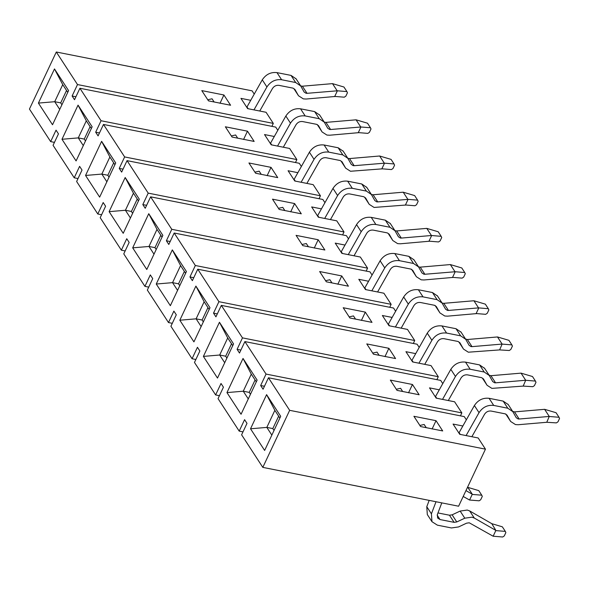 <?xml version="1.0" encoding="UTF-8"?>
<svg xmlns="http://www.w3.org/2000/svg" width="589" height="589" viewBox="0 0 589 589"><rect width="100%" height="100%" fill="white"/><g stroke="black" fill="none" stroke-linecap="round" stroke-linejoin="round"><path stroke-width="0.88" d="M78.02 178.555L74.221 177.804L53.062 145.321L58.458 133.865L56.043 130.162L50.654 141.618L54.453 142.369M90.11 126.657L84.264 139.078L85.486 140.955M101.588 214.742L97.789 213.991L76.629 181.508L82.026 170.052L79.611 166.348L74.221 177.804M170.184 241.519L166.385 240.768L171.774 229.312L150.615 196.829L145.225 208.285L142.81 204.582L148.207 193.126L127.047 160.642L121.658 172.098L119.243 168.395L124.64 156.932L103.48 124.448L98.091 135.904L95.676 132.201L101.065 120.745L79.913 88.262L74.523 99.718L72.108 96.014L77.498 84.558L56.301 52.001L29.45 109.061L50.654 141.618M97.789 213.991L103.178 202.535L105.593 206.238L100.204 217.694L121.356 250.178L126.745 238.722L129.16 242.425L123.771 253.881L144.923 286.364L150.313 274.908L152.728 278.619L147.338 290.075L168.491 322.558L173.88 311.102L176.295 314.806L170.906 326.262L192.058 358.745L197.448 347.289L199.862 350.992L194.473 362.449L215.626 394.932L221.022 383.476L223.43 387.179L218.04 398.635L239.193 431.119L244.59 419.662L246.997 423.366L241.608 434.822L262.812 467.379L289.663 410.327L268.459 377.77L263.069 389.226L260.655 385.523L266.044 374.067L244.891 341.583L239.495 353.039L237.087 349.336L242.477 337.88L221.324 305.389L215.927 316.853L213.52 313.142L218.909 301.686L197.757 269.202L192.36 280.659L189.952 276.955L195.342 265.499L174.182 233.016L168.793 244.472L166.385 240.768M172.319 249.883L186.426 271.544L170.354 305.684L156.254 284.031L172.319 249.883L180.58 265.573L185.601 273.281M195.887 286.077L209.993 307.73L193.928 341.878L179.822 320.217L195.887 286.077L204.147 301.759L209.176 309.468M219.454 322.264L233.561 343.917L217.496 378.064L203.389 356.404L219.454 322.264L227.722 337.946L232.743 345.662M243.021 358.451L257.128 380.104L241.063 414.251L226.956 392.598L243.021 358.451L251.289 374.14L256.311 381.849M266.589 394.637L280.695 416.298L264.63 450.438L250.524 428.785L266.589 394.637L274.857 410.327L279.878 418.035M54.482 68.942L68.582 90.603L52.517 124.743L38.41 103.09L54.482 68.942L62.743 84.632L67.764 92.34M78.05 105.136L92.149 126.79L76.084 160.93L61.985 139.276L78.05 105.136L86.311 120.819L78.278 137.892L84.264 139.078M101.617 141.323L115.716 162.976L99.651 197.124L85.552 175.463L101.617 141.323L109.878 157.005L114.899 164.721M125.185 177.51L139.291 199.163L123.219 233.31L109.12 211.657L125.185 177.51L133.445 193.199L138.467 200.908M148.752 213.697L162.858 235.357L146.786 269.497L132.687 247.844L148.752 213.697L157.013 229.386L162.034 237.095M72.108 96.014L75.907 96.765M271.912 126.348L273.303 123.395L77.498 84.558M79.913 88.262L275.711 127.099L277.794 130.294M91.332 128.527L86.311 120.819M61.985 139.276L78.278 137.892L83.299 145.601M95.676 132.201L99.482 132.959M295.479 162.535L296.871 159.582L101.065 120.745M103.48 124.448L299.278 163.286L301.362 166.481M273.303 123.395L266.066 112.278L247.638 108.626L240.953 98.37L250.73 100.307M254.227 94.107L252.099 90.839L56.301 52.001M208.477 100.859L201.791 90.603L223.908 94.984L230.586 105.247L208.477 100.859M125.155 250.936L121.356 250.178M148.722 287.123L144.923 286.364M366.181 271.095L367.573 268.15L171.774 229.312M367.573 268.15L360.335 257.032L341.907 253.38L335.229 243.124L345.007 245.061M348.497 238.862L346.42 235.666L150.615 196.829M302.746 245.613L296.068 235.357L318.178 239.738L324.863 250.001L302.746 245.613M146.617 205.333L142.81 204.582M342.614 234.908L344.005 231.956L148.207 193.126M344.005 231.956L336.768 220.846L318.34 217.194L311.662 206.93L321.432 208.874M324.929 202.675L322.846 199.472L127.047 160.642M279.179 209.426L272.501 199.163L294.61 203.551L301.296 213.807L279.179 209.426M123.049 169.146L119.243 168.395M319.047 198.721L320.438 195.769L124.64 156.932M320.438 195.769L313.201 184.659L294.772 181L288.087 170.744L297.865 172.68M255.611 173.232L248.933 162.976L271.043 167.364L277.728 177.62L255.611 173.232M296.871 159.582L289.633 148.472L271.205 144.813L264.52 134.557L274.297 136.493M232.044 137.046L225.359 126.79L247.476 131.178L254.153 141.434L232.044 137.046M59.732 109.414L54.711 101.706L38.41 103.09M66.542 90.47L60.696 102.891L54.711 101.706L62.743 84.632M106.867 181.787L101.845 174.079L85.552 175.463M113.677 162.844L107.831 175.264L101.845 174.079L109.878 157.005M130.434 217.982L125.413 210.266L109.12 211.657M132.621 213.328L131.406 211.458L125.413 210.266L133.445 193.199M154.001 254.168L148.98 246.46L132.687 247.844M156.188 249.515L154.973 247.645L148.98 246.46L157.013 229.386M247.476 131.178L243.566 139.49M60.696 102.891L61.919 104.768M223.908 94.984L219.999 103.296M107.831 175.264L109.053 177.142M271.043 167.364L267.134 175.677M314.268 248.05L318.178 239.738M290.701 211.863L294.61 203.551M131.406 211.458L137.252 199.03M154.973 247.645L160.819 235.225M172.29 323.309L168.491 322.558M195.865 359.496L192.058 358.745M219.432 395.69L215.626 394.932M242.999 431.877L239.193 431.119M289.663 410.327L485.461 449.157L458.61 506.216L262.812 467.379M485.461 449.157L478.172 437.973L459.744 434.321L453.066 424.065L462.844 426.002M466.341 419.802L464.257 416.607L268.459 377.77M420.59 426.554L413.905 416.298L436.022 420.679L442.7 430.942L420.59 426.554M264.454 386.274L260.655 385.523M460.458 415.849L461.842 412.904L266.044 374.067M461.842 412.904L454.605 401.786L436.177 398.135L429.499 387.871L439.276 389.815M442.773 383.616L440.69 380.413L244.891 341.583M397.023 390.367L390.338 380.104L412.455 384.492L419.132 394.748L397.023 390.367M240.886 350.087L237.087 349.336M436.891 379.662L438.275 376.71L242.477 337.88M438.275 376.71L431.038 365.6L412.609 361.94L405.931 351.685L415.709 353.628M419.206 347.429L417.122 344.226L221.324 305.389M373.448 354.18L366.77 343.917L388.887 348.305L395.565 358.561L373.448 354.18M217.319 313.9L213.52 313.142M413.323 343.475L414.708 340.523L218.909 301.686M414.708 340.523L407.47 329.413L389.042 325.754L382.364 315.498L392.141 317.434M395.639 311.235L393.555 308.04L197.757 269.202M349.881 317.986L343.203 307.73L365.32 312.118L371.998 322.374L349.881 317.986M193.752 277.713L189.952 276.955M389.756 307.289L391.14 304.336L195.342 265.499M391.14 304.336L383.903 293.219L365.474 289.567L358.797 279.311L368.574 281.248M372.071 275.048L369.988 271.853L174.182 233.016M326.313 281.8L319.636 271.544L341.745 275.932L348.43 286.188L326.313 281.8M271.846 435.109L266.824 427.4L250.524 428.785M274.032 430.456L272.81 428.586L266.824 427.4L274.857 410.327M248.278 398.922L243.257 391.206L226.956 392.598M250.465 394.269L249.243 392.399L243.257 391.206L251.289 374.14M224.711 362.728L219.682 355.02L203.389 356.404M226.898 358.083L225.675 356.212L219.682 355.02L227.722 337.946M201.136 326.542L196.115 318.833L179.822 320.217M203.33 321.896L202.108 320.018L196.115 318.833L204.147 301.759M177.569 290.355L172.548 282.646L156.254 284.031M179.755 285.709L178.541 283.832L172.548 282.646L180.58 265.573M432.112 428.991L436.022 420.679M408.538 392.804L412.455 384.492M384.97 356.617L388.887 348.305M361.403 320.431L365.32 312.118M337.836 284.237L341.745 275.932M272.81 428.586L278.656 416.165M249.243 392.399L255.089 379.971M225.675 356.212L231.521 343.785M202.108 320.018L207.954 307.598M178.541 283.832L184.386 271.411M270.351 143.51L285.842 116.033C289.508 110.533 294.404 108.118 300.537 108.803L314.614 111.593L319.628 115.017M271.713 144.916L270.557 143.134M231.33 135.949L235.615 134.977L237.698 138.172M246.784 107.323L262.274 79.839C265.941 74.339 270.837 71.932 276.97 72.616L291.04 75.407L296.061 78.823M248.146 108.729L246.99 106.948M207.762 99.762L212.047 98.79L214.131 101.978M293.918 179.697L309.409 152.22C313.076 146.72 317.972 144.312 324.105 144.99L338.182 147.78L343.196 151.204M295.28 181.103L294.125 179.321M254.897 172.135L259.182 171.163L261.266 174.359M283.316 147.213L296.002 124.758C297.629 122.313 299.808 121.238 302.532 121.54L316.61 124.338L318.487 125.619L321.903 131.649L317.265 124.522M327.756 128.292L324.267 122.137L319.253 118.72L305.176 115.93C299.043 115.245 294.147 117.653 290.48 123.153L277.552 146.072M259.749 111.026L272.435 88.564C274.062 86.119 276.241 85.052 278.965 85.353L293.042 88.144L294.92 89.425L298.336 95.462L293.882 88.644M304.189 92.105L300.699 85.95L295.685 82.534L281.608 79.736C275.475 79.059 270.579 81.466 266.913 86.966L253.984 109.885M306.884 183.407L319.569 160.944C321.196 158.5 323.376 157.425 326.1 157.734L340.177 160.525L342.054 161.806L345.471 167.836L341.016 161.018M351.324 164.478L347.834 158.323L342.82 154.907L328.743 152.117C322.61 151.432 317.714 153.839 314.047 159.339L301.119 182.259M317.493 215.891L332.976 188.406C336.643 182.907 341.539 180.499 347.672 181.176L361.749 183.974L366.763 187.39M318.848 217.289L317.692 215.508M278.464 208.322L282.757 207.35L284.833 210.545M341.06 252.077L356.544 224.593C360.21 219.093 365.106 216.686 371.239 217.37L385.316 220.161L390.33 223.577M342.423 253.484L341.259 251.702M302.032 244.516L306.324 243.544L308.4 246.732M364.628 288.264L380.111 260.78C383.778 255.28 388.681 252.872 394.807 253.557L408.884 256.348L413.898 259.764M365.99 289.67L364.827 287.888M325.599 280.703L329.892 279.731L331.968 282.919M388.195 324.451L403.679 296.974C407.345 291.474 412.248 289.066 418.374 289.744L432.451 292.534L437.465 295.958M389.557 325.857L388.394 324.075M349.167 316.889L353.459 315.918L355.535 319.113M411.763 360.637L427.253 333.16C430.912 327.661 435.816 325.253 441.949 325.931L456.019 328.721L461.04 332.144M413.125 362.044L411.961 360.262M372.734 353.076L377.026 352.104L379.102 355.3M435.33 396.831L450.821 369.347C454.48 363.847 459.383 361.44 465.516 362.125L479.586 364.915L484.607 368.331M436.692 398.23L435.529 396.456M396.301 389.27L400.594 388.298L402.67 391.486M458.897 433.018L474.388 405.534C478.054 400.034 482.951 397.627 489.084 398.311L503.153 401.102L508.174 404.518M460.259 434.424L459.096 432.643M419.869 425.457L424.161 424.485L426.237 427.673M330.451 219.594L343.137 197.131C344.771 194.687 346.943 193.619 349.667 193.921L363.744 196.711L365.629 197.992L369.038 204.022L364.591 197.212M374.891 200.665L371.401 194.517L366.387 191.094L352.31 188.303C346.185 187.619 341.281 190.033 337.615 195.533L324.694 218.453M398.459 236.859L394.969 230.704L389.955 227.28L375.878 224.49C369.752 223.813 364.849 226.22 361.182 231.72L348.261 254.639M354.018 255.781L366.704 233.318C368.339 230.873 370.51 229.806 373.235 230.108L387.312 232.898L389.196 234.179L392.605 240.216L388.158 233.399M377.586 291.967L390.271 269.504C391.906 267.06 394.078 265.992 396.809 266.294L410.879 269.085L412.764 270.373L416.173 276.403L411.534 269.276M422.026 273.046L418.543 266.891L413.522 263.474L399.452 260.677C393.319 259.999 388.416 262.407 384.757 267.907L371.828 290.826M445.593 309.232L442.111 303.077L437.09 299.661L423.02 296.871C416.887 296.186 411.983 298.594 408.324 304.093L395.396 327.013M401.153 328.161L413.846 305.698C415.473 303.254 417.653 302.179 420.377 302.481L434.446 305.279L436.331 306.56L439.74 312.59L435.102 305.463M424.728 364.348L437.413 341.885C439.041 339.441 441.22 338.373 443.944 338.675L458.014 341.465L459.899 342.746L463.315 348.776L458.86 341.966M469.161 345.419L465.678 339.264L460.657 335.848L446.587 333.057C440.454 332.373 435.558 334.78 431.892 340.28L418.963 363.207M448.295 400.535L460.981 378.072C462.608 375.627 464.787 374.56 467.511 374.862L481.581 377.652L483.466 378.933L486.882 384.963L482.428 378.153M492.735 381.613L489.245 375.458L484.224 372.034L470.155 369.244C464.022 368.567 459.125 370.974 455.459 376.474L442.53 399.394M471.863 436.721L484.548 414.258C486.175 411.814 488.355 410.747 491.079 411.048L505.156 413.839L507.033 415.12L510.449 421.157L505.811 414.03M516.303 417.8L512.813 411.645L507.792 408.221L493.722 405.431C487.589 404.753 482.693 407.161 479.026 412.661L466.098 435.58M437.973 512.938L449.459 515.213L452.124 514.83L460.149 511.068L464.787 518.195L456.762 521.957L454.097 522.34L440.027 519.55L437.612 517.996L437.369 514.514L441.787 502.881M436.015 501.732L431.413 513.836L431.958 521.685L427.319 514.558L426.775 506.717L429.182 500.378M300.699 85.95L295.862 78.499M431.958 521.685L437.384 525.16L451.454 527.95L458.559 526.941L466.584 523.172L469.249 522.796L493.148 536.226L495.872 530.431L474.3 518.048L471.885 517.179L464.787 518.195M358.222 132.783L360.947 126.988L370.474 127.761L371.004 128.969L369.421 132.341L367.83 133.379L358.848 132.65L329.671 135.22L326.917 135.065L322.087 131.958M327.683 128.166L329.56 129.455L330.591 129.506L325.953 122.387L356.073 119.817L367.507 123.204L370.474 127.761M325.953 122.387L324.259 122.122M334.655 96.589L337.379 90.802L346.906 91.575L347.436 92.782L345.853 96.154L344.263 97.192L335.281 96.463L306.103 99.033L303.35 98.878L298.52 95.771M304.115 91.98L305.993 93.261L307.024 93.32L302.385 86.2L332.505 83.631L343.939 87.017L346.906 91.575M302.385 86.2L300.692 85.928M381.79 168.969L384.514 163.175L394.041 163.948L394.571 165.163L392.988 168.528L391.398 169.566L382.416 168.837L350.492 171.259L345.662 168.145L341.031 161.04M351.25 164.36L353.128 165.642L354.158 165.7L349.52 158.574L379.64 156.004L391.074 159.391L394.041 163.948M349.52 158.574L347.827 158.308M502.351 344.116L511.885 344.889L512.415 346.104L510.825 349.468L509.242 350.507L499.627 349.91L502.122 344.072L472.003 346.641L467.364 339.514L465.487 338.962M525.918 380.303L535.453 381.083L535.983 382.29L534.4 385.655L532.809 386.693L523.194 386.097L525.69 380.258L495.57 382.828L490.931 375.701L489.054 375.149M549.485 416.497L559.02 417.27L559.55 418.477L557.967 421.849L556.377 422.887L546.761 422.284L549.257 416.445L519.137 419.015L514.499 411.888L512.621 411.336M360.947 126.988L330.591 129.506M360.711 126.944L356.073 119.817M337.379 90.802L307.024 93.32M337.144 90.758L332.505 83.631M405.357 205.156L408.081 199.362L417.608 200.135L418.138 201.35L416.556 204.714L414.965 205.752L405.983 205.024L374.059 207.446L369.229 204.331L364.598 197.227M374.818 200.547L376.702 201.828L377.733 201.887L373.087 194.76L403.207 192.198L414.641 195.577L417.608 200.135M373.087 194.76L371.394 194.495M384.514 163.175L354.158 165.7M384.286 163.131L379.64 156.004M398.385 236.734L400.27 238.015L401.3 238.074L396.662 230.947L426.782 228.385L438.209 231.764L441.183 236.329L431.42 235.504L401.3 238.074M396.662 230.947L394.961 230.682M441.183 236.329L441.713 237.536L440.123 240.908L438.54 241.939L429.55 241.21L400.373 243.787L397.627 243.632L392.797 240.518L388.166 233.413M452.492 277.529L455.216 271.743L464.75 272.516L465.281 273.723L463.69 277.095L462.107 278.133L453.118 277.404L423.94 279.974L421.194 279.819L416.364 276.712M421.952 272.921L423.837 274.202L424.868 274.26L420.229 267.141L450.349 264.571L461.776 267.958L464.75 272.516M420.229 267.141L418.529 266.876M445.52 309.115L447.404 310.396L448.435 310.447L443.797 303.328L473.917 300.758L485.343 304.145L488.318 308.702L478.555 307.885L448.435 310.447M443.797 303.328L442.096 303.063M488.318 308.702L488.848 309.91L487.258 313.282L485.675 314.32L476.685 313.591L447.507 316.16L444.761 316.006L439.931 312.899L435.3 305.794M499.627 349.91L468.329 352.2L463.499 349.086L458.868 341.981M469.087 345.301L470.972 346.582L472.003 346.641M523.194 386.097L491.896 388.387L487.066 385.272L482.435 378.167M492.654 381.488L494.539 382.769L495.57 382.828M546.761 422.284L518.217 424.728L515.463 424.573L510.634 421.466M516.229 417.675L518.106 418.956L519.137 419.015M474.3 518.048L469.661 510.928L467.246 510.052L460.149 511.068M408.081 199.362L377.733 201.887M407.853 199.318L403.207 192.198M428.925 241.343L431.649 235.556M431.42 235.504L426.782 228.385M455.216 271.743L424.868 274.26M454.988 271.698L450.349 264.571M476.059 313.723L478.783 307.929M478.555 307.885L473.917 300.758M467.364 339.514L497.484 336.952L508.911 340.332L511.885 344.889M502.122 344.072L497.484 336.952M490.931 375.701L521.051 373.139L532.485 376.518L535.453 381.083M525.69 380.258L521.051 373.139M463.197 496.461L469.58 500.032L472.304 494.245L465.958 490.6M472.304 494.245L467.614 487.088M514.499 411.888L544.619 409.326L556.053 412.712L559.02 417.27M549.257 416.445L544.619 409.326M495.872 530.431L491.793 523.673L469.661 510.928M472.768 494.465L481.758 495.194L482.288 496.402L480.698 499.774L479.115 500.805L469.58 500.032M481.758 495.194L478.783 490.63L468.226 487.486M496.336 530.652L505.325 531.381L505.855 532.589L504.265 535.961L502.682 536.999L493.148 536.226M505.325 531.381L502.351 526.824L491.793 523.673M290.48 123.153L285.842 116.033M266.913 86.966L262.274 79.839M314.047 159.339L309.409 152.22M305.176 115.93L300.537 108.803M281.608 79.736L276.97 72.616M328.743 152.117L324.105 144.99M319.253 118.72L314.614 111.593M295.685 82.534L291.04 75.407M337.615 195.533L332.976 188.406M342.82 154.907L338.182 147.78M361.182 231.72L356.544 224.593M384.757 267.907L380.111 260.78M408.324 304.093L403.679 296.974M431.892 340.28L427.253 333.16M455.459 376.474L450.821 369.347M479.026 412.661L474.388 405.534M426.775 506.717L431.413 513.836M352.31 188.303L347.672 181.176M375.878 224.49L371.239 217.37M399.452 260.677L394.807 253.557M423.02 296.871L418.374 289.744M446.587 333.057L441.949 325.931M470.155 369.244L465.516 362.125M493.722 405.431L489.084 398.311M437.171 515.169L440.027 519.55M366.387 191.094L361.749 183.974M389.955 227.28L385.316 220.161M413.522 263.474L408.884 256.348M437.09 299.661L432.451 292.534M460.657 335.848L456.019 328.721M484.224 372.034L479.586 364.915M507.792 408.221L503.153 401.102M449.459 515.213L454.097 522.34M452.124 514.83L456.762 521.957M324.068 121.813L319.429 114.686M347.635 157.999L342.997 150.88M322.102 131.973L317.464 124.853M298.535 95.786L293.896 88.659M371.203 194.186L366.564 187.066M394.77 230.38L390.132 223.253M418.345 266.567L413.699 259.44M441.912 302.753L437.266 295.626M465.479 338.94L460.841 331.821M489.047 375.127L484.408 368.007M512.614 411.321L507.976 404.194M416.371 276.727L411.733 269.6M510.648 421.481L506.01 414.354"/></g></svg>
